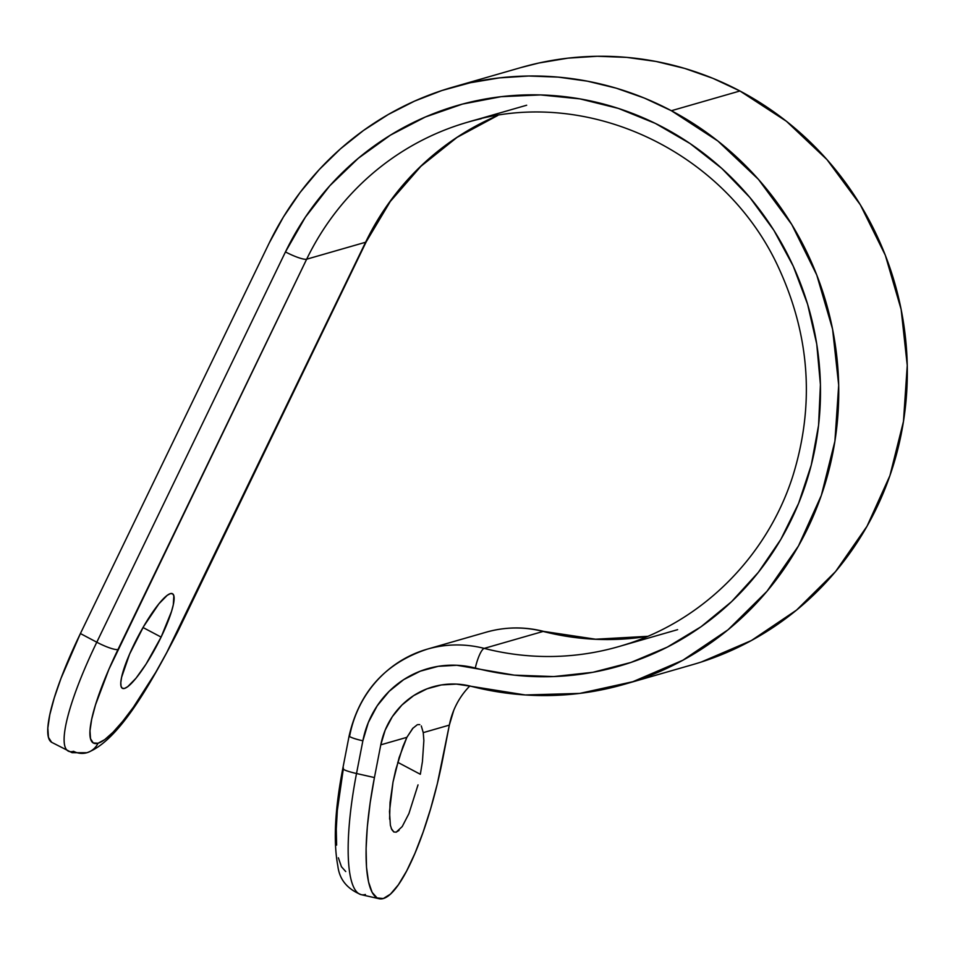 <?xml version="1.0" encoding="UTF-8"?>
<svg xmlns="http://www.w3.org/2000/svg" width="955" height="955" viewBox="0 0 955 955"><rect width="100%" height="100%" fill="white"/><g stroke="black" fill="none" stroke-linecap="round" stroke-linejoin="round"><path stroke-width="1.43" d="M469.812 685.988A77.665 74.872 -106.1 0 0 449.339 725.108L423.244 732.628L423.865 740.555L423.244 732.628L421.298 725.955L423.244 732.628L449.339 725.108L437.378 783.542L430.657 808.646L423.101 832.175L414.995 853.233L406.639 871.008L398.366 884.796L390.488 894.095L383.313 898.536L377.106 897.951L372.128 892.352L368.546 881.966L366.505 867.188L366.099 848.589L367.317 826.875L370.134 802.892L374.432 777.561L380.782 744.84L406.878 737.332L399.154 757.542L393.006 782.133L395.788 769.611L402.915 746.595L406.878 737.332L413.109 727.973M420.331 774.278L397.734 762.317L420.331 774.278L422.373 761.959L420.331 774.278M423.865 740.555L422.444 761.386M417.168 724.833L412.667 728.45L406.878 737.332L380.782 744.84A77.665 74.872 73.9 0 1 432.937 686.836A77.665 74.872 73.9 0 1 471.221 686.323L525.25 694.965L579.709 693.414L632.819 681.715L682.801 660.275L728.044 629.787L767.02 591.252L798.476 545.95L821.348 495.37L834.909 441.174L838.693 385.163L832.581 329.165L816.764 275.028L791.791 224.556L758.461 179.385L717.874 141.018L671.377 110.72L739.934 90.988A310.638 299.488 -106.1 0 0 521.048 67.53L452.479 87.263A310.638 299.488 73.9 0 1 671.377 110.72A310.638 299.488 73.9 0 1 837.69 417.848A310.638 299.488 73.9 0 1 624.319 684.305A310.638 299.488 73.9 0 1 471.221 686.323L456.347 684.09L441.401 684.938L426.969 688.841L413.634 695.634L401.924 705.041L392.302 716.704L385.163 730.157L380.782 744.84L374.432 777.561L356.513 773.514L374.432 777.561A134.333 31.527 -77.3 0 0 379.135 898.727L361.229 894.68A134.333 31.527 102.7 0 1 356.513 773.514L362.864 740.805L356.513 773.514A18.885 2.352 -169 0 1 342.785 768.56A18.885 2.352 11 0 0 356.513 773.514A134.333 31.527 -77.3 0 0 360.894 894.596A134.333 31.527 -77.3 0 0 365.395 894.489M133.784 644.947A53.528 10.41 -62.1 0 1 172.485 593.712A53.528 10.41 -62.1 0 1 161.109 637.092L143.011 627.519L161.109 637.092L171.53 611.427L173.309 604.73L173.846 595.729L172.58 593.771L170.36 593.628L167.256 595.299L158.912 603.799L143.596 626.516L129.582 654.127L121.595 677.31L120.808 682.61L121.058 686.311L122.312 688.269L124.532 688.412L127.648 686.74L135.992 678.241L146.079 664.083L161.109 637.092A53.528 10.41 -62.1 0 1 122.407 688.328A53.528 10.41 -62.1 0 1 133.784 644.947M624.319 684.305L692.888 664.573A310.638 299.488 -106.1 0 0 906.259 398.116A310.638 299.488 -106.1 0 0 739.934 90.988L671.377 110.72L644.339 98.067L616.285 88.194L587.468 81.187L558.198 77.116L528.724 76.006L499.346 77.892L470.338 82.739L441.998 90.498L414.577 101.111L388.351 114.457L363.569 130.417L340.481 148.837L319.28 169.548L300.204 192.337L283.42 216.976L269.095 243.25A310.638 299.488 73.9 0 1 452.479 87.263M625.979 644.398A272.855 263.067 73.9 0 1 618.697 646.607A272.855 263.067 73.9 0 1 484.209 648.385L543.132 631.434A272.855 263.067 -106.1 0 0 647.597 636.352M497.686 115.507A272.855 263.067 -106.1 0 0 365.586 242.248L306.662 259.199A272.855 263.067 73.9 0 1 467.759 122.18L526.671 105.229M543.132 631.434A115.436 111.293 -106.1 0 0 486.226 632.186L427.315 649.137A115.436 111.293 73.9 0 1 484.209 648.385L543.132 631.434A18.885 4.369 -75.6 0 1 543.789 631.422A18.885 4.369 104.4 0 0 543.132 631.434A115.436 111.293 73.9 0 0 484.794 632.604M349.781 735.374A115.436 111.293 73.9 0 1 427.315 649.137C385.307 663.033 359.259 691.921 349.148 735.816A18.885 2.352 -169 0 1 349.781 735.374M51.606 742.274L48.454 737.356L47.834 728.068L49.791 714.77L54.244 697.974L61.013 678.325L80.411 633.547A134.333 26.131 117.9 0 0 51.857 742.417L72.079 752.695L86.881 752.731A18.885 18.217 -106.1 0 0 98.031 743.241L93.232 742.93L90.522 738.704L89.997 730.73L91.68 719.294L95.5 704.862L108.918 669.276L306.662 259.199L365.586 242.248L166.707 652.647L155.761 672.308L133.342 707.309L122.729 721.3L113.072 732.21L104.728 739.624L98.031 743.241A18.885 18.217 73.9 0 1 86.917 752.719A18.885 18.217 73.9 0 1 73.571 751.299A134.333 26.131 -62.1 0 1 68.235 751.084A134.333 26.131 -62.1 0 1 96.789 642.214L80.411 633.547L269.095 243.25L80.411 633.547L96.789 642.214L285.461 251.917L305.361 217.191L329.821 185.748L358.364 158.232L390.416 135.156L425.381 116.988L462.542 104.071L501.196 96.67L540.566 94.927L579.9 98.878L618.434 108.428L655.393 123.422L690.059 143.537L721.765 168.39L749.878 197.494L773.86 230.286L793.235 266.123L807.62 304.299L816.74 344.063L820.417 384.65L818.578 425.262L811.261 465.085L798.595 503.369L780.844 539.36L758.354 572.332L731.566 601.662L700.994 626.766L667.235 647.156L630.968 662.436L592.876 672.308L553.733 676.57L514.279 675.137L456.812 665.277L438.226 666.327L420.296 671.174L403.714 679.614L389.163 691.325L377.201 705.817L368.32 722.529L362.864 740.805A18.885 2.352 -169 0 1 349.148 735.816L342.797 768.524A18.885 2.352 -169 0 1 343.43 768.083L337.318 810.473L336.267 829.131L336.626 845.115M338.368 857.805L341.448 866.734L345.734 871.545M389.604 819.151L390.046 802.498L393.006 782.133L389.497 811.464L390.368 825.263L391.765 829.573L393.735 831.912L396.194 832.175L399.059 830.373M402.222 826.564L408.919 813.588L418.027 784.879L408.919 813.588L402.222 826.564L396.194 832.175L393.854 831.984L391.264 828.451M419.794 724.618L417.824 724.594M379.135 898.727A134.333 31.527 -77.3 0 0 383.313 898.536A134.333 31.527 -77.3 0 0 442.989 757.828L449.339 725.108L453.721 710.413M701.376 661.982L751.37 640.542L796.601 610.054L835.589 571.52L867.033 526.217L889.917 475.638L903.466 421.442L907.25 365.431L901.138 309.432L885.333 255.295L860.348 204.812L827.018 159.652L786.431 121.285L739.934 90.988L712.896 78.334L684.842 68.462L656.037 61.454L626.755 57.384L597.281 56.273L567.903 58.16L538.907 63.006L520.726 67.626M177.558 632.055A18.885 3.414 -154.2 0 1 176.914 632.544A115.436 22.454 -62.1 0 1 98.031 743.241A115.436 22.454 -62.1 0 1 117.99 649.496A18.885 3.414 -154.2 0 1 96.789 642.214A134.333 26.131 117.9 0 0 67.936 750.905M628.641 643.527A272.855 263.067 73.9 0 1 484.209 648.385A18.885 4.369 104.4 0 0 475.304 668.046A291.753 281.271 -106.1 0 0 807.62 478.061A291.753 281.271 -106.1 0 0 643.288 117.835A291.753 281.271 -106.1 0 0 285.461 251.917L96.789 642.214A18.885 3.414 25.8 0 0 117.99 649.496L306.662 259.199A18.885 3.414 -154.2 0 1 285.461 251.917A18.885 3.414 25.8 0 0 306.662 259.199A272.855 263.067 73.9 0 1 481.189 118.707M177.535 632.091L366.219 241.794A18.885 3.414 -154.2 0 1 365.586 242.248L176.914 632.544A18.885 3.414 25.8 0 0 177.535 632.091C147.762 689.916 117.035 741.832 86.881 752.731M365.586 242.248A18.885 3.414 25.8 0 0 366.231 241.758M349.136 735.851A18.885 2.352 11 0 0 362.864 740.805A96.55 93.089 73.9 0 1 475.304 668.046A18.885 4.369 -75.6 0 1 484.209 648.385A115.436 111.293 -106.1 0 0 425.87 649.567M467.759 122.18C586.215 85.425 725.884 150.89 779.113 268.821C810.15 336.781 814.675 406.006 792.686 476.485C766.388 558.591 699.323 624.033 618.697 646.607L677.62 629.655M366.219 241.794L390.285 201.481L420.892 166.301L457.087 137.353L497.734 115.495M486.226 632.186C505.291 626.802 524.45 626.54 543.741 631.41L595.574 639.217L647.645 636.328M342.797 768.524C334.895 809.351 333.247 841.844 337.855 866.03C339.431 879.471 347.226 889.021 361.229 894.68"/></g></svg>
